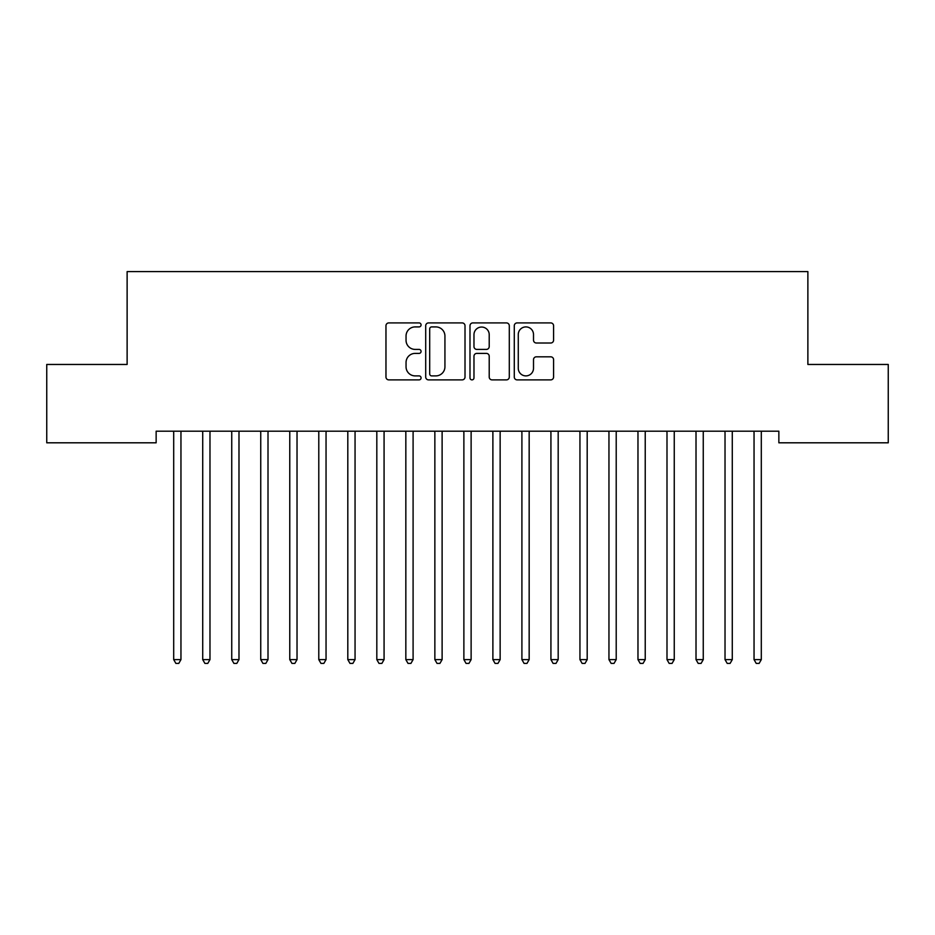 <?xml version="1.0" encoding="UTF-8"?>
<svg xmlns="http://www.w3.org/2000/svg" width="935" height="935" viewBox="0 0 935 935"><rect width="100%" height="100%" fill="white"/><g stroke="black" fill="none" stroke-linecap="round" stroke-linejoin="round"><path stroke-width="1.4" d="M421.077 324.912A1.999 1.999 0 0 0 419.079 322.914L388.82 322.914A2.852 2.852 0 0 0 385.968 325.766L385.968 377.039A2.852 2.852 0 0 0 388.82 379.879L419.079 379.879A1.999 1.999 0 0 0 421.077 377.892A1.999 1.999 0 0 0 419.079 375.893L415.163 375.893A9.116 9.116 0 0 1 406.047 366.777L406.047 362.511A9.116 9.116 0 0 1 415.163 353.395L419.079 353.395A1.999 1.999 0 0 0 421.077 351.396A1.999 1.999 0 0 0 419.079 349.409L415.163 349.409A9.116 9.116 0 0 1 406.047 340.293L406.047 336.027A9.116 9.116 0 0 1 415.163 326.911L419.079 326.911A1.999 1.999 0 0 0 421.077 324.912M550.738 343.005A2.852 2.852 0 0 0 553.59 340.153L553.59 325.766A2.852 2.852 0 0 0 550.738 322.914L517.125 322.914A2.852 2.852 0 0 0 514.285 325.766L514.285 377.039A2.852 2.852 0 0 0 517.125 379.879L550.738 379.879A2.852 2.852 0 0 0 553.59 377.039L553.59 359.659A2.852 2.852 0 0 0 550.738 356.819L536.351 356.819A2.852 2.852 0 0 0 533.511 359.659L533.511 368.273A7.62 7.62 0 0 1 525.891 375.893A7.62 7.62 0 0 1 518.27 368.273L518.27 334.531A7.62 7.62 0 0 1 525.891 326.911A7.62 7.62 0 0 1 533.511 334.531L533.511 340.153A2.852 2.852 0 0 0 536.351 343.005L550.738 343.005M778.855 431.199L156.145 431.199L156.145 442.804L46.75 442.804L46.75 364.463L127.125 364.463L127.125 271.606L807.875 271.606L807.875 364.463L888.25 364.463L888.25 442.804L778.855 442.804L778.855 431.199M465.011 325.766A2.852 2.852 0 0 0 462.159 322.914L428.546 322.914A2.852 2.852 0 0 0 425.705 325.766L425.705 377.039A2.852 2.852 0 0 0 428.546 379.879L462.159 379.879A2.852 2.852 0 0 0 465.011 377.039L465.011 325.766M472.841 322.914L506.454 322.914A2.852 2.852 0 0 1 509.294 325.766L509.294 377.039A2.852 2.852 0 0 1 506.454 379.879L492.067 379.879A2.852 2.852 0 0 1 489.215 377.039L489.215 356.247A2.852 2.852 0 0 0 486.375 353.395L476.827 353.395A2.852 2.852 0 0 0 473.975 356.247L473.975 377.892A1.999 1.999 0 0 1 471.988 379.879A1.999 1.999 0 0 1 469.989 377.892L469.989 325.766A2.852 2.852 0 0 1 472.841 322.914M431.678 326.911A1.999 1.999 0 0 0 429.691 328.898L429.691 373.906A1.999 1.999 0 0 0 431.678 375.893L435.815 375.893A9.116 9.116 0 0 0 444.931 366.777L444.931 336.027A9.116 9.116 0 0 0 435.815 326.911L431.678 326.911M489.215 334.672A7.62 7.62 0 0 0 481.595 327.051A7.62 7.62 0 0 0 473.975 334.672L473.975 346.558A2.852 2.852 0 0 0 476.827 349.409L486.375 349.409A2.852 2.852 0 0 0 489.215 346.558L489.215 334.672M173.489 431.619A2.898 2.898 -179.3 0 1 173.7 432.706A2.898 2.898 179.7 0 0 173.489 431.619L173.314 431.199M181.332 431.199L181.168 431.619A2.898 2.898 179.7 0 0 180.958 432.706L180.958 659.619L173.7 659.619L173.7 432.706M180.958 659.619L178.784 663.394L175.873 663.394L173.7 659.619M202.509 431.619A2.898 2.898 -179.3 0 1 202.72 432.706A2.898 2.898 179.7 0 0 202.509 431.619L202.334 431.199M231.529 431.619A2.898 2.898 -179.3 0 1 231.74 432.706A2.898 2.898 179.7 0 0 231.529 431.619L231.354 431.199M210.352 431.199L210.176 431.619A2.898 2.898 179.7 0 0 209.978 432.706L209.978 659.619L202.72 659.619L202.72 432.706M209.978 659.619L207.792 663.394L204.894 663.394L202.72 659.619M239.372 431.199L239.196 431.619A2.898 2.898 179.7 0 0 238.986 432.706L238.986 659.619L231.74 659.619L231.74 432.706M238.986 659.619L236.812 663.394L233.914 663.394L231.74 659.619M260.538 431.619A2.898 2.898 -179.3 0 1 260.748 432.706A2.898 2.898 179.7 0 0 260.538 431.619L260.374 431.199M289.558 431.619A2.898 2.898 -179.3 0 1 289.768 432.706A2.898 2.898 179.7 0 0 289.558 431.619L289.382 431.199M268.392 431.199L268.216 431.619A2.898 2.898 179.7 0 0 268.006 432.706L268.006 659.619L260.748 659.619L260.748 432.706M268.006 659.619L265.832 663.394L262.934 663.394L260.748 659.619M297.4 431.199L297.236 431.619A2.898 2.898 179.7 0 0 297.026 432.706L297.026 659.619L289.768 659.619L289.768 432.706M297.026 659.619L294.852 663.394L291.942 663.394L289.768 659.619M318.578 431.619A2.898 2.898 -179.3 0 1 318.788 432.706A2.898 2.898 179.7 0 0 318.578 431.619L318.403 431.199M326.42 431.199L326.257 431.619A2.898 2.898 179.7 0 0 326.046 432.706L326.046 659.619L318.788 659.619L318.788 432.706M326.046 659.619L323.861 663.394L320.962 663.394L318.788 659.619M347.598 431.619A2.898 2.898 -179.3 0 1 347.808 432.706A2.898 2.898 179.7 0 0 347.598 431.619L347.423 431.199M355.44 431.199L355.265 431.619A2.898 2.898 179.7 0 0 355.055 432.706L355.055 659.619L347.808 659.619L347.808 432.706M355.055 659.619L352.881 663.394L349.982 663.394L347.808 659.619M376.606 431.619A2.898 2.898 -179.3 0 1 376.817 432.706A2.898 2.898 179.7 0 0 376.606 431.619L376.443 431.199M384.46 431.199L384.285 431.619A2.898 2.898 179.7 0 0 384.075 432.706L384.075 659.619L376.817 659.619L376.817 432.706M384.075 659.619L381.901 663.394L379.002 663.394L376.817 659.619M405.626 431.619A2.898 2.898 -179.3 0 1 405.837 432.706A2.898 2.898 179.7 0 0 405.626 431.619L405.463 431.199M413.469 431.199L413.305 431.619A2.898 2.898 179.7 0 0 413.095 432.706L413.095 659.619L405.837 659.619L405.837 432.706M413.095 659.619L410.921 663.394L408.011 663.394L405.837 659.619M434.646 431.619A2.898 2.898 -179.3 0 1 434.857 432.706A2.898 2.898 179.7 0 0 434.646 431.619L434.471 431.199M442.489 431.199L442.325 431.619A2.898 2.898 179.7 0 0 442.115 432.706L442.115 659.619L434.857 659.619L434.857 432.706M442.115 659.619L439.929 663.394L437.031 663.394L434.857 659.619M463.667 431.619A2.898 2.898 -179.3 0 1 463.877 432.706A2.898 2.898 179.7 0 0 463.667 431.619L463.491 431.199M471.509 431.199L471.333 431.619A2.898 2.898 179.7 0 0 471.123 432.706L471.123 659.619L463.877 659.619L463.877 432.706M471.123 659.619L468.949 663.394L466.051 663.394L463.877 659.619M492.675 431.619A2.898 2.898 -179.3 0 1 492.885 432.706A2.898 2.898 179.7 0 0 492.675 431.619L492.511 431.199M500.529 431.199L500.354 431.619A2.898 2.898 179.7 0 0 500.143 432.706L500.143 659.619L492.885 659.619L492.885 432.706M500.143 659.619L497.969 663.394L495.071 663.394L492.885 659.619M521.695 431.619A2.898 2.898 -179.3 0 1 521.905 432.706A2.898 2.898 179.7 0 0 521.695 431.619L521.531 431.199M529.537 431.199L529.374 431.619A2.898 2.898 179.7 0 0 529.163 432.706L529.163 659.619L521.905 659.619L521.905 432.706M529.163 659.619L526.989 663.394L524.079 663.394L521.905 659.619M550.715 431.619A2.898 2.898 -179.3 0 1 550.925 432.706A2.898 2.898 179.7 0 0 550.715 431.619L550.54 431.199M558.557 431.199L558.394 431.619A2.898 2.898 179.7 0 0 558.183 432.706L558.183 659.619L550.925 659.619L550.925 432.706M558.183 659.619L555.998 663.394L553.099 663.394L550.925 659.619M579.735 431.619A2.898 2.898 -179.3 0 1 579.945 432.706A2.898 2.898 179.7 0 0 579.735 431.619L579.56 431.199M587.577 431.199L587.402 431.619A2.898 2.898 179.7 0 0 587.192 432.706L587.192 659.619L579.945 659.619L579.945 432.706M587.192 659.619L585.018 663.394L582.119 663.394L579.945 659.619M608.743 431.619A2.898 2.898 -179.3 0 1 608.954 432.706A2.898 2.898 179.7 0 0 608.743 431.619L608.58 431.199M616.597 431.199L616.422 431.619A2.898 2.898 179.7 0 0 616.212 432.706L616.212 659.619L608.954 659.619L608.954 432.706M616.212 659.619L614.038 663.394L611.139 663.394L608.954 659.619M637.763 431.619A2.898 2.898 -179.3 0 1 637.974 432.706A2.898 2.898 179.7 0 0 637.763 431.619L637.6 431.199M645.617 431.199L645.442 431.619A2.898 2.898 179.7 0 0 645.232 432.706L645.232 659.619L637.974 659.619L637.974 432.706M645.232 659.619L643.058 663.394L640.148 663.394L637.974 659.619M666.784 431.619A2.898 2.898 -179.3 0 1 666.994 432.706A2.898 2.898 179.7 0 0 666.784 431.619L666.608 431.199M674.626 431.199L674.462 431.619A2.898 2.898 179.7 0 0 674.252 432.706L674.252 659.619L666.994 659.619L666.994 432.706M674.252 659.619L672.066 663.394L669.168 663.394L666.994 659.619M695.804 431.619A2.898 2.898 -179.3 0 1 696.014 432.706A2.898 2.898 179.7 0 0 695.804 431.619L695.628 431.199M703.646 431.199L703.471 431.619A2.898 2.898 179.7 0 0 703.26 432.706L703.26 659.619L696.014 659.619L696.014 432.706M703.26 659.619L701.086 663.394L698.188 663.394L696.014 659.619M724.824 431.619A2.898 2.898 -179.3 0 1 725.022 432.706A2.898 2.898 179.7 0 0 724.824 431.619L724.648 431.199M732.666 431.199L732.491 431.619A2.898 2.898 179.7 0 0 732.28 432.706L732.28 659.619L725.022 659.619L725.022 432.706M732.28 659.619L730.106 663.394L727.208 663.394L725.022 659.619M753.832 431.619A2.898 2.898 -179.3 0 1 754.042 432.706A2.898 2.898 179.7 0 0 753.832 431.619L753.668 431.199M761.686 431.199L761.511 431.619A2.898 2.898 179.7 0 0 761.3 432.706L761.3 659.619L754.042 659.619L754.042 432.706M761.3 659.619L759.126 663.394L756.216 663.394L754.042 659.619"/></g></svg>

